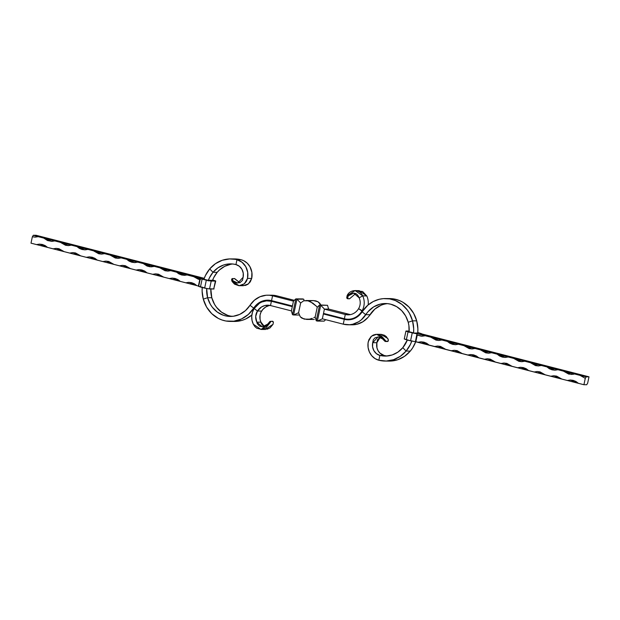 <?xml version="1.0" encoding="UTF-8"?>
<svg xmlns="http://www.w3.org/2000/svg" width="620" height="620" viewBox="0 0 620 620"><rect width="100%" height="100%" fill="white"/><g stroke="black" fill="none" stroke-linecap="round" stroke-linejoin="round"><path stroke-width="0.93" d="M387.608 303.637A26.28 23.878 -89.6 0 0 369.985 314.72L365.8 314.689L362.111 311.829L367.908 305.141L373.287 301.514L379.262 299.282L383.423 298.623L389.724 298.925L395.358 300.553L401.915 304.42L407.332 310.023L409.487 313.363L412.532 320.835L416.71 320.865A31.256 28.396 -89.6 0 0 395.971 299.39L391.794 299.359A31.256 28.396 90.4 0 1 412.532 320.835L413.703 328.825L413.563 332.925A31.256 28.396 90.4 0 0 412.532 320.835L408.208 322.26L412.532 320.835L416.71 320.865L413.672 313.394L408.968 307.055L402.93 302.281L399.536 300.584L393.901 298.956L389.709 298.584M347.99 324.787L352.168 324.818A23.754 21.576 -89.6 0 0 369.985 314.72L365.8 314.689A23.754 21.576 90.4 0 1 347.99 324.787A23.754 21.576 90.4 0 1 343.248 324.167L344.278 319.331L348.456 319.362L344.278 319.331L323.384 313.976L322.353 318.82L323.508 313.402L323.384 313.976L325.833 313.999L323.384 313.976L344.278 319.331A18.786 17.066 90.4 0 0 348.029 319.812A18.786 17.066 90.4 0 0 362.111 311.829L365.8 314.689A26.28 23.878 90.4 0 1 385.516 303.521A26.28 23.878 90.4 0 1 390.763 304.203L387.267 303.606L380.223 304.133L373.628 306.908L368.048 311.674L361.398 319.773L358.732 321.726L352.772 324.229L349.603 324.733L343.248 324.167L344.278 319.331L349.308 319.773L354.229 318.579L358.631 315.851L362.111 311.829A31.256 28.396 90.4 0 1 385.555 298.553A31.256 28.396 90.4 0 1 391.794 299.359L395.971 299.39A31.256 28.396 -89.6 0 0 389.732 298.584L385.555 298.553M314.262 319.478L306.668 319.424L301.979 318.223L300.281 316.82L298.584 312.728L300.281 316.82L304.141 319.106L309.434 319.161L306.668 319.424M312.317 318.331L309.434 319.161L312.317 318.331M315.169 316.975L313.751 317.719L315.169 316.975L317.238 307.241L316.231 306.079L317.238 307.241L315.169 316.975L316.254 320.788L315.169 316.975M324.415 309.14L326.507 309.093L324.415 309.14M202.252 287.091L202.12 291.144L203.29 299.135L207.615 297.709L203.29 299.135L206.584 307.047L211.746 313.658L218.356 318.432L222.053 320.013L225.912 321.013L233.833 321.199L241.49 318.967L248.287 314.495L253.704 308.132L250.015 305.28A26.28 23.878 90.4 0 1 230.307 316.448A26.28 23.878 90.4 0 1 207.615 297.709A26.28 23.878 90.4 0 1 206.669 288.563L207.615 297.709L211.792 297.74L210.831 288.982A26.28 23.878 -89.6 0 0 211.792 297.74L207.615 297.709L210.389 304.366L212.381 307.311L217.38 312.147L223.394 315.27L226.641 316.107L233.298 316.262L239.738 314.387L245.458 310.628L250.015 305.28L253.704 308.132L254.44 308.14L253.704 308.132A18.786 17.066 90.4 0 1 267.794 300.158A18.786 17.066 90.4 0 1 271.545 300.638L292.438 305.993L292.299 306.629L293.462 301.149L295.849 298.879L296.949 299.158L293.586 314.983L299.158 315.03L293.586 314.983L298.584 312.728L293.586 314.983L292.485 314.704L293.586 314.983L296.949 299.158L300.654 302.994L303.692 300.785L308.024 300.839L312.844 303.134L316.231 306.079L310.426 301.723L308.024 300.839L303.692 300.785L300.654 302.994L298.584 312.728L300.654 302.994L296.949 299.158L295.849 298.879L302.637 298.925L303.746 299.212L304.156 300.669L303.746 299.212L296.949 299.158L302.637 298.925L295.849 298.879L292.485 314.704L295.849 298.879L293.462 301.149L272.575 295.802L276.752 295.833A23.754 21.576 -89.6 0 0 272.01 295.213L267.832 295.182A23.754 21.576 90.4 0 1 272.575 295.802L271.545 300.638L266.515 300.196L261.586 301.39L257.192 304.118L253.704 308.132A31.256 28.396 90.4 0 1 230.268 321.416A31.256 28.396 90.4 0 1 203.29 299.135A31.256 28.396 90.4 0 1 202.213 287.486M319.719 303.18L320.865 305.04L318.021 301.777L319.719 303.18M315.859 300.894L318.021 301.777L313.333 300.576L315.859 300.894M310.566 300.839L313.333 300.576L305.738 300.522M292.485 314.704L291.392 310.891L292.299 306.629L271.405 301.281L292.299 306.629L291.392 310.891L292.485 314.704M319.626 304.963L317.238 307.241L319.626 304.963L327.515 305.296L320.726 305.242L317.363 321.075L324.151 321.121L316.254 320.788L319.626 304.963L327.515 305.296L328.592 309.047L327.515 305.296L320.726 305.242L324.43 309.078L320.726 305.242L317.363 321.075L322.353 318.82L317.363 321.075L316.254 320.788L319.626 304.963M325.678 319.672L324.151 321.121L325.678 319.672M232.787 264.004A26.28 23.878 -89.6 0 0 217.202 272.32L213.017 272.288A26.28 23.878 90.4 0 1 230.702 263.88A26.28 23.878 90.4 0 1 235.941 264.57A10.594 9.626 90.4 0 1 243.125 277.287L243.249 273.156L241.924 269.281L239.359 266.267L235.941 264.57L236.972 259.726A15.562 14.136 90.4 0 1 247.519 278.411L251.697 278.442L251.883 272.374L249.945 266.693L247.264 263.206L243.776 260.733L241.149 259.757L236.972 259.726L241.994 262.229L245.76 266.662L247.706 272.343L247.519 278.411L246.481 281.201L244.761 283.41L241.405 285.355L238.801 285.665L234.531 284.146L232.136 281.55L233.337 281.209L236.631 282.983L240.049 282.596L242.482 280.349L243.125 277.287L237.739 283.092L232.934 280.767L233.337 281.209L232.136 281.55L231.601 280L232.019 278.729M239.924 282.767L234.67 278.589L232.407 278.744L232.934 280.767L232.407 278.744L234.376 278.527L239.777 282.712M241.955 285.572L245.582 285.386L247.892 284.286L250.286 281.837L251.697 278.442A15.562 14.136 -89.6 0 0 241.149 259.757L234.864 258.943M208.367 280.341A26.28 23.878 90.4 0 1 213.017 272.288L209.715 268.91A31.256 28.396 90.4 0 1 230.733 258.912A31.256 28.396 90.4 0 1 236.972 259.726L235.941 264.57L232.849 264.004L226.595 264.244L223.541 265.035L217.845 267.894L213.017 272.288L217.202 272.32L219.48 269.948L224.789 266.29L230.772 264.275M208.149 280.945L209.428 277.838L213.017 272.288L209.715 268.91L205.445 275.505L203.91 279.248A31.256 28.396 90.4 0 1 209.715 268.91L215.45 263.686L222.224 260.284L229.571 258.935L241.149 259.757A31.256 28.396 -89.6 0 0 234.918 258.943L230.733 258.912M212.327 280.976L213.606 277.869L217.202 272.32A26.28 23.878 -89.6 0 0 212.544 280.38M227.579 315.301L221.557 312.178L216.558 307.342L214.567 304.397L211.792 297.74A26.28 23.878 -89.6 0 0 232.392 316.363M234.042 321.439L241.909 320.408L245.667 318.998L251.836 315.069A31.256 28.396 -89.6 0 1 234.445 321.447L230.268 321.416M270.397 295.267L276.752 295.833L294.322 300.328L276.752 295.833L272.575 295.802L293.462 301.149L292.438 305.993L271.545 300.638L272.575 295.802L269.413 295.26L266.213 295.236L259.981 296.748L254.425 300.196L250.015 305.28A23.754 21.576 90.4 0 1 267.832 295.182M269.886 300.312A18.786 17.066 -89.6 0 0 267.491 300.808L268.189 300.623M239.149 285.68L243.327 285.712L248.504 283.828L251.697 278.442L247.519 278.411L244.327 283.797L239.149 285.68L232.136 281.55L231.601 279.55L232.26 278.675L231.818 278.899M274.118 301.304L271.405 301.281L270.498 305.544L291.392 310.891L270.498 305.544L271.405 301.281L274.118 301.304M254.192 308.512A18.127 16.469 90.4 0 1 267.794 300.808A18.127 16.469 90.4 0 1 271.405 301.281L266.553 300.855L261.803 302.002L259.594 303.141L254.192 308.512L257.447 311.031A13.748 12.493 90.4 0 1 267.755 305.187A13.748 12.493 90.4 0 1 270.498 305.544L264.988 305.505L261.539 306.954L257.447 311.031L261.625 311.062L257.447 311.031L254.192 308.512L252.479 312.178L251.736 316.223L252.015 320.331L253.301 324.198A15.004 13.632 90.4 0 1 254.192 308.512M270.738 300.886L272.358 300.847A18.127 16.469 -89.6 0 0 271.971 300.839L267.794 300.808M269.165 305.536L265.716 306.985L262.803 309.488L260.935 312.31L260.051 315.069L260.075 319.432L261.291 323.353L262.399 325.12L264.5 326.538M269.847 305.397A13.748 12.493 -89.6 0 0 261.625 311.062A10.625 9.657 -89.6 0 0 260.989 322.168L256.812 322.137A10.625 9.657 90.4 0 1 257.447 311.031L255.696 316.487L256.812 322.137L262.306 326.887L267.716 324.105L265.5 326.027L262.896 326.864L259.54 326.143L257.277 323.702L256.812 322.137L260.989 322.168L264.438 326.515M260.989 329.437L253.301 324.198L254.804 326.538L256.804 328.228L261.493 329.422L265.856 327.856L268.84 324.299L260.989 329.437L265.174 329.468L273.025 324.33L270.033 327.887L266.941 329.274M265.67 329.453L263.283 329.228M272.11 321.222L273.397 322.237L273.025 324.33L273.397 322.237L272.676 321.315L270.839 321.362L268.84 324.299L267.716 324.105L269.933 321.454L272.351 321.292M232.407 278.744L232.81 278.512M267.716 324.105L268.84 324.299L271.111 321.307L269.933 321.454L267.716 324.105M272.676 321.315L273.126 321.563M387.392 341.504L385.291 341.488L382.47 338.822L378.053 336.908L372.697 342.682L372.574 346.812L373.891 350.688L376.456 353.702L379.882 355.399L378.851 360.243L374.992 358.569L371.744 355.733L369.388 351.974L368.117 347.626L368.055 343.062L368.869 339.76L371.062 336.559L373.248 335.071L375.642 334.374L379.208 334.769L381.292 335.877L383.672 338.489L382.47 338.822L380.068 337.272L378.293 336.916L375.03 337.807L373.341 339.628L372.697 342.682L376.875 342.713A10.594 9.626 -89.6 0 0 384.059 355.43L379.882 355.399A10.594 9.626 90.4 0 1 372.697 342.682L376.875 342.713L377.518 339.659L380.184 337.319L376.875 342.713L376.952 347.867L378.076 350.719L379.897 353.082L384.059 355.43A26.28 23.878 -89.6 0 0 387.213 355.996M390.429 361.065L397.776 359.716L404.55 356.314L410.285 351.091L406.108 351.06A31.256 28.396 90.4 0 1 385.082 361.057A31.256 28.396 90.4 0 1 378.851 360.243L379.882 355.399L386.105 356.074L392.282 354.935L397.978 352.067L402.799 347.68L406.108 351.06L400.365 356.283L393.591 359.685L386.252 361.034L378.851 360.243A15.562 14.136 90.4 0 1 368.303 341.558L371.481 336.187L376.65 334.312L383.672 338.489L385.562 341.163L387.95 341.356L388.298 339.574L386.376 336.668L384.47 335.281L381.285 334.366M411.897 340.76L410.378 344.464L406.108 351.06L402.799 347.68A26.28 23.878 90.4 0 1 385.121 356.082A26.28 23.878 90.4 0 1 379.882 355.399L387.151 355.996M385.082 361.057L389.267 361.088A31.256 28.396 -89.6 0 0 410.285 351.091L412.618 347.944L415.757 341.69A31.256 28.396 -89.6 0 1 410.285 351.091L406.108 351.06A31.256 28.396 90.4 0 0 411.773 341.116M402.799 347.68L407.317 339.993A26.28 23.878 90.4 0 1 402.799 347.68M409.076 332.39L408.898 325.585L408.208 322.26A26.28 23.878 90.4 0 1 409.13 331.785M417.733 333.087L417.88 328.856L416.71 320.865A31.256 28.396 -89.6 0 1 417.733 333.087M408.208 322.26L405.65 315.975L401.69 310.643L396.614 306.629L390.763 304.203A26.28 23.878 90.4 0 1 408.208 322.26M352.106 324.818L356.95 324.26L362.909 321.757L367.954 317.44L374.86 309.093L381.013 305.28M348.456 319.362L347.913 319.222L348.456 319.362A18.786 17.066 -89.6 0 0 350.114 319.688M343.248 324.167L322.353 318.82L343.248 324.167M388.143 341.178L387.709 341.411L388.368 340.527L387.849 338.52L380.827 334.343L376.65 334.312M387.159 341.558L387.709 341.411M383.672 338.489L382.47 338.822L384.95 341.31L386.136 341.395L383.672 338.489M326.507 309.093L328.592 309.047L349.486 314.394A13.687 12.439 -89.6 0 0 350.471 314.603A13.687 12.439 90.4 0 1 349.486 314.394L345.278 314.487L349.486 314.394L328.592 309.047L326.507 309.093M323.508 313.402L324.392 309.14L345.278 314.487L344.394 318.75A18.189 16.523 -89.6 0 0 361.948 311.046L358.608 308.636A13.811 12.547 90.4 0 1 348.378 314.844A13.811 12.547 90.4 0 1 345.278 314.487L324.392 309.14L323.508 313.402L344.394 318.75L323.508 313.402M358.608 308.636A13.811 12.547 90.4 0 1 345.278 314.487L344.394 318.75A18.189 16.523 90.4 0 0 348.479 319.215A18.189 16.523 90.4 0 0 361.948 311.046A15.066 13.687 -89.6 0 0 362.708 295.856L359.151 297.863A10.687 9.711 90.4 0 1 358.608 308.636L362.638 311.038L361.948 311.046A15.066 13.687 90.4 0 0 362.708 295.856C359.274 288.215 349.556 289.641 347.115 295.663L348.238 295.864L347.433 297.833L348.006 298.77L349.572 298.778L347.58 298.522L348.238 295.864C353.338 291.78 356.973 292.446 359.151 297.863A10.687 9.711 90.4 0 1 358.608 308.636M348.479 319.215L352.656 319.122A18.065 16.415 -89.6 0 0 352.733 319.122A18.065 16.415 -89.6 0 1 350.563 319.021M357.167 290.881L362.615 291.501L366.784 295.949A14.942 13.57 -89.6 0 1 368.133 304.955A14.942 13.57 -89.6 0 0 366.784 295.949L362.708 295.856L366.784 295.949L359.228 290.664L355.097 290.563L362.708 295.856L359.151 297.863L353.71 293.105L348.238 295.864L347.115 295.663L355.097 290.563M349.572 298.778L355.74 293.531L349.572 298.778M346.999 298.429L347.448 298.67L346.727 297.755L347.115 295.663L346.727 297.755L347.766 298.708M417.245 335.063L421.197 336.172L425.258 335.761L430.784 337.172L435.992 340.109L438.921 340.458L441.843 340.008L447.377 341.419L449.81 343.24L452.577 344.356L455.514 344.704L458.436 344.247L463.962 345.666L469.17 348.603L472.099 348.944L475.021 348.494L480.546 349.913L485.755 352.85L488.684 353.191L491.606 352.741L497.139 354.16L499.573 355.981L502.339 357.097L505.277 357.438L508.199 356.988L513.724 358.406L518.932 361.344L521.862 361.685L524.784 361.235L530.309 362.654L535.517 365.591L538.447 365.932L541.369 365.482L546.902 366.901L549.336 368.722L552.102 369.838L555.039 370.179L557.961 369.729L563.487 371.147L568.695 374.085L573.097 374.302L574.546 373.976L572.353 373.294L425.258 335.761L422.057 336.211L417.245 335.063L415.834 341.69L429.102 345.084L426.668 343.263L423.902 342.147L420.964 341.806L418.043 342.256L421.251 341.806L429.102 345.084L445.695 349.331L440.487 346.394L437.557 346.053L434.636 346.503L437.836 346.053L445.695 349.331L462.28 353.578L457.072 350.641L454.142 350.3L451.221 350.75L454.421 350.3L462.28 353.578L478.865 357.825L476.431 356.004L473.664 354.888L470.727 354.547L467.805 354.997L471.014 354.547L478.865 357.825L495.457 362.072L490.25 359.135L487.32 358.794L484.398 359.244L487.599 358.794L495.457 362.072L512.043 366.319L506.835 363.382L503.905 363.041L500.983 363.49L504.184 363.041L512.043 366.319L528.628 370.566L526.194 368.745L523.427 367.629L520.49 367.288L517.568 367.738L520.777 367.288L528.628 370.566L545.22 374.813L540.012 371.876L537.083 371.535L534.161 371.985L537.362 371.535L545.22 374.813L561.805 379.06L556.597 376.123L553.668 375.782L550.746 376.231L553.947 375.782L561.805 379.06L578.39 383.307L575.957 381.486L573.19 380.37L570.253 380.029L567.331 380.478L570.539 380.029L578.39 383.307L583.924 384.726L585.28 378.332L586.257 376.813L585.28 378.332L580.072 375.394L574.546 373.976L586.257 376.813L589 376.836L587.644 383.23L586.667 384.741L587.644 383.23L589 376.836L421.305 333.8L589 376.836L586.257 376.813L580.072 375.394L585.28 378.332L583.924 384.726L586.667 384.741L583.924 384.726L415.439 341.69L416.927 334.684L417.245 335.063L415.439 341.69L416.95 333.769L406.464 331.367L406.046 331.01L409.169 331.018L405.937 331.065L412.238 332.909L410.556 340.829L404.364 338.931M415.439 341.69L410.556 340.829L415.439 341.69M425.258 335.761L414.881 333.072L418.244 332.956L414.881 333.072L425.258 335.761M416.927 334.684L416.95 333.769L409.014 331.708L416.95 333.769L412.238 332.909L410.556 340.829L406.356 339.752L408.038 331.839L406.356 339.752L404.256 338.985L405.937 331.065M421.654 333.738L417.787 332.514L421.6 333.978M563.487 371.147L574.546 373.976L571.346 374.433L563.487 371.147M546.902 366.901L557.961 369.729L554.753 370.187L546.902 366.901M530.309 362.654L541.369 365.482L538.168 365.94L530.309 362.654M513.724 358.406L524.784 361.235L521.583 361.692L513.724 358.406M497.139 354.16L508.199 356.988L504.99 357.446L497.139 354.16M480.546 349.913L491.606 352.741L488.405 353.199L480.546 349.913M463.962 345.666L475.021 348.494L471.82 348.952L463.962 345.666M447.377 341.419L458.436 344.247L455.227 344.704L447.377 341.419M430.784 337.172L441.843 340.008L438.642 340.458L430.784 337.172M31 243.164L32.356 236.77L33.333 235.259L36.076 235.274L204.244 278.31L36.076 235.274L33.333 235.259L38.215 236.669L33.333 235.259L32.356 236.77L35.294 237.119L38.215 236.669L43.741 238.08L38.215 236.669L35.007 237.119L32.356 236.77L31 243.164L36.526 244.582L31 243.164M200.183 279.194L198.695 286.2M214.055 288.943L207.452 288.711L198.454 286.208M198.4 286.022L36.526 244.582L39.734 244.133L47.585 247.411L45.151 245.59L42.385 244.474L39.447 244.133L36.526 244.582L53.119 248.829L56.319 248.38L64.178 251.658L58.97 248.721L56.04 248.38L53.119 248.829L69.704 253.076L72.904 252.619L80.763 255.905L75.555 252.968L72.625 252.627L69.704 253.076L86.288 257.323L89.497 256.866L97.348 260.152L94.914 258.331L92.148 257.215L89.21 256.874L86.288 257.323L102.881 261.57L106.082 261.113L113.941 264.399L108.733 261.462L105.803 261.121L102.881 261.57L119.466 265.817L122.667 265.36L130.525 268.646L125.317 265.709L122.388 265.368L119.466 265.817L136.059 270.064L139.26 269.607L147.111 272.893L144.677 271.072L141.91 269.956L138.973 269.615L136.059 270.064L152.644 274.311L155.845 273.854L163.703 277.14L158.495 274.203L155.566 273.862L152.644 274.311L169.229 278.558L172.43 278.101L180.288 281.387L177.855 279.566L175.08 278.45L172.151 278.109L169.229 278.558L185.822 282.805L189.023 282.348L196.873 285.634L194.44 283.813L191.673 282.697L188.736 282.348L185.822 282.805L198.4 286.022M154.326 266.391L43.741 238.08L47.531 240.552L51.879 241.366L54.8 240.917L60.326 242.327L65.534 245.264L68.464 245.613L71.385 245.163L76.919 246.574L79.352 248.395L82.119 249.511L85.056 249.86L87.978 249.403L93.504 250.821L98.712 253.758L101.641 254.099L104.563 253.65L110.089 255.068L115.297 258.005L118.226 258.346L121.148 257.897L126.682 259.315L129.115 261.136L131.882 262.252L134.819 262.593L137.741 262.144L143.267 263.562L147.056 266.034L149.931 266.771L154.326 266.391L159.851 267.809L154.326 266.391L151.125 266.848L143.267 263.562L154.326 266.391M215.745 281.015L213.714 288.998L215.745 281.015L212.683 280.007L215.706 280.953L209.785 280.906L200.028 278.365L208.212 280.325L212.528 280.294M203.399 279.209L159.851 267.809L165.059 270.746L167.989 271.087L170.911 270.638L176.444 272.056L178.878 273.877L181.644 274.993L184.582 275.334L187.504 274.885L193.029 276.303L198.462 279.295L200.493 279.574L193.029 276.303L203.585 279.209M200.028 278.349L198.346 286.262L200.446 287.037L202.128 279.116L200.028 278.349L208.452 280.349L212.567 280.31M215.396 281.085L213.714 288.998L209.529 288.966L211.211 281.054L215.396 281.085M209.529 288.966L211.211 281.054L206.328 280.194L204.647 288.106L209.529 288.966M206.328 280.194L204.647 288.106L200.446 287.037L202.128 279.116L206.328 280.194M43.741 238.08L54.8 240.917L51.599 241.366L43.741 238.08M60.326 242.327L71.385 245.163L68.184 245.613L60.326 242.327M76.919 246.574L87.978 249.403L84.769 249.86L76.919 246.574M93.504 250.821L104.563 253.65L101.362 254.107L93.504 250.821M110.089 255.068L121.148 257.897L117.947 258.354L110.089 255.068M126.682 259.315L137.741 262.144L134.532 262.601L126.682 259.315M159.851 267.809L170.911 270.638L167.71 271.095L159.851 267.809M176.444 272.056L187.504 274.885L184.295 275.342L176.444 272.056M232.663 278.535L232.113 278.69M272.761 321.323L272.196 321.23M387.298 341.543L387.849 341.387M347.363 298.662L347.921 298.762"/></g></svg>
